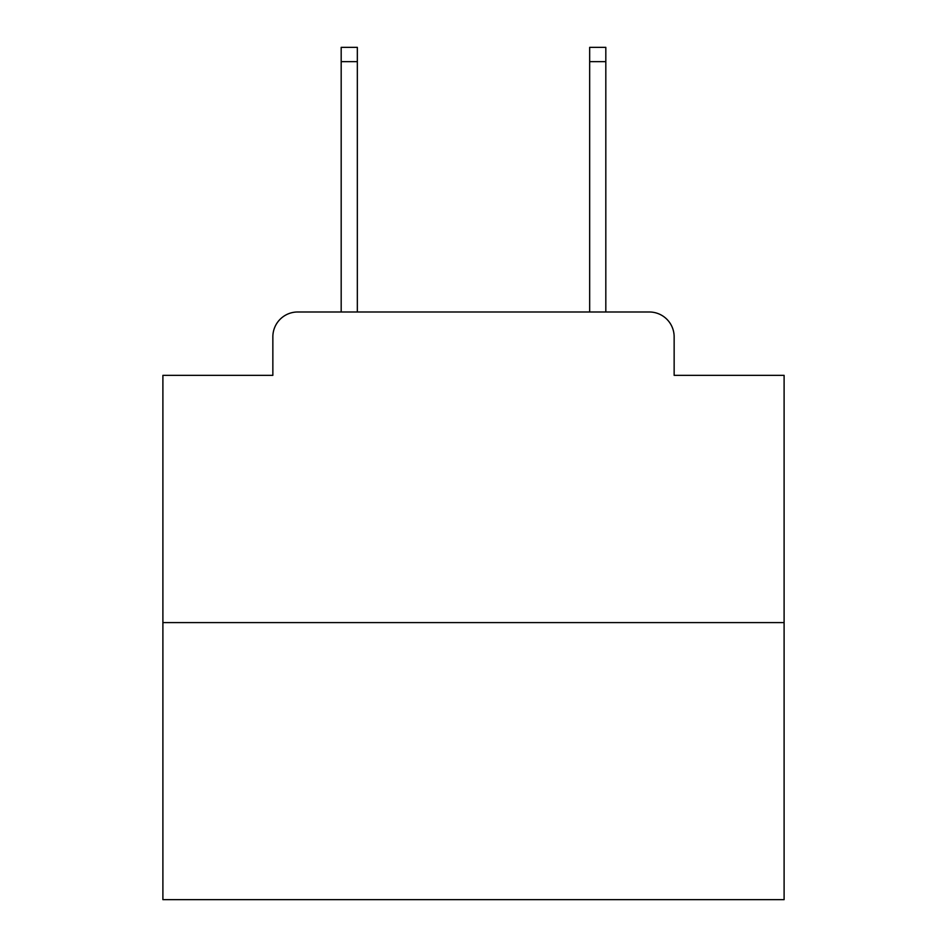 <?xml version="1.0" encoding="UTF-8"?>
<svg xmlns="http://www.w3.org/2000/svg" width="947" height="947" viewBox="0 0 947 947"><rect width="100%" height="100%" fill="white"/><g stroke="black" fill="none" stroke-linecap="round" stroke-linejoin="round"><path stroke-width="1.42" d="M272.854 336.836L272.854 375.343L272.854 336.836A24.847 24.847 0 0 1 297.701 311.989L341.18 311.989L341.18 47.35L357.339 47.35L357.339 311.989L376.586 311.989M784.104 622.593L162.896 622.593L162.896 899.65L784.104 899.65L784.104 375.343L674.146 375.343L674.146 336.836A24.847 24.847 0 0 0 649.299 311.989L297.701 311.989M162.896 622.593L162.896 375.343L272.854 375.343M570.414 311.989L589.661 311.989L589.661 47.35L605.82 47.35L605.82 311.989L649.299 311.989M674.146 375.343L674.146 336.836M341.18 61.638L357.339 61.638M605.82 61.638L589.661 61.638"/></g></svg>
